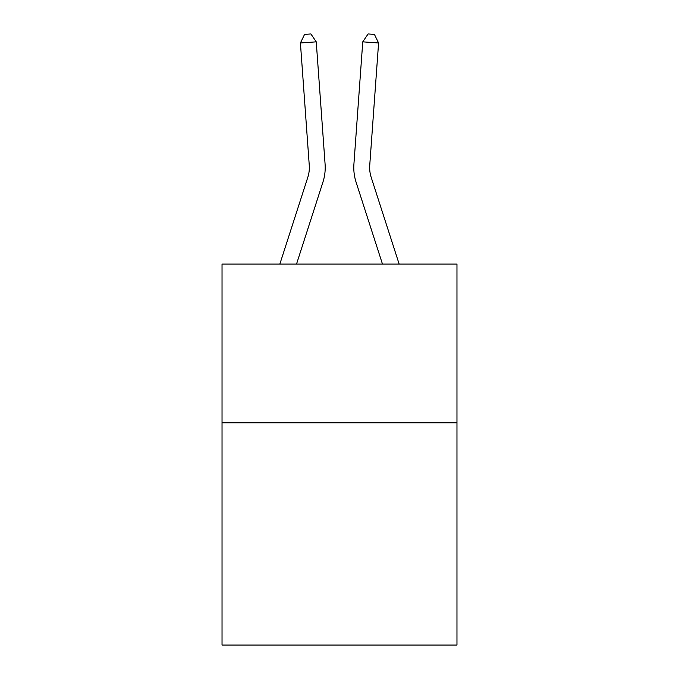 <?xml version="1.0" encoding="UTF-8"?>
<svg xmlns="http://www.w3.org/2000/svg" width="679" height="679" viewBox="0 0 679 679"><rect width="100%" height="100%" fill="white"/><g stroke="black" fill="none" stroke-linecap="round" stroke-linejoin="round"><path stroke-width="1.02" d="M456.967 422.822L456.967 645.05L222.033 645.05L222.033 264.089L456.967 264.089L456.967 422.822L222.033 422.822M307.808 177.321A31.743 31.743 -46.9 0 0 309.259 165.286A31.743 31.743 -46.9 0 1 307.808 177.321A31.743 31.743 -46.9 0 0 309.259 165.286A31.743 31.743 -46.9 0 1 307.808 177.321A31.743 31.743 -46.9 0 0 309.259 165.286A31.743 31.743 -46.9 0 1 307.808 177.321A31.743 31.743 -46.9 0 0 309.259 165.286A31.743 31.743 -46.9 0 1 307.808 177.321A31.743 31.743 -46.9 0 0 309.259 165.286A31.743 31.743 -46.9 0 1 307.808 177.321A31.743 31.743 -46.9 0 0 309.259 165.286A31.743 31.743 -46.9 0 1 307.808 177.321A31.743 31.743 -46.9 0 0 309.259 165.286A31.743 31.743 -46.9 0 1 307.808 177.321A31.743 31.743 -46.9 0 0 309.259 165.286A31.743 31.743 -46.9 0 1 307.808 177.321A31.743 31.743 -46.9 0 0 309.259 165.286A31.743 31.743 -46.9 0 1 307.808 177.321A31.743 31.743 -46.9 0 0 309.259 165.286A31.743 31.743 -46.9 0 1 307.808 177.321A31.743 31.743 -46.9 0 0 309.259 165.286A31.743 31.743 -46.9 0 1 307.808 177.321A31.743 31.743 -46.9 0 0 309.259 165.286A31.743 31.743 -46.9 0 1 307.808 177.321L279.841 264.089L307.808 177.321A31.743 31.743 -37.4 0 0 309.259 165.286L300.415 42.981L316.244 41.843L325.088 164.14A47.623 47.623 133.1 0 1 322.915 182.193L296.519 264.089M371.192 177.321A31.743 31.743 -156.5 0 1 369.741 165.286A31.743 31.743 -156.5 0 0 371.192 177.321A31.743 31.743 -156.5 0 1 369.741 165.286A31.743 31.743 -156.5 0 0 371.192 177.321A31.743 31.743 -156.5 0 1 369.741 165.286A31.743 31.743 -156.5 0 0 371.192 177.321A31.743 31.743 -156.5 0 1 369.741 165.286A31.743 31.743 -156.5 0 0 371.192 177.321A31.743 31.743 -156.5 0 1 369.741 165.286A31.743 31.743 -156.5 0 0 371.192 177.321A31.743 31.743 -156.5 0 1 369.741 165.286A31.743 31.743 -156.5 0 0 371.192 177.321A31.743 31.743 -156.5 0 1 369.741 165.286A31.743 31.743 -156.5 0 0 371.192 177.321A31.743 31.743 -156.5 0 1 369.741 165.286A31.743 31.743 -156.5 0 0 371.192 177.321A31.743 31.743 -156.5 0 1 369.741 165.286A31.743 31.743 -156.5 0 0 371.192 177.321A31.743 31.743 -156.5 0 1 369.741 165.286A31.743 31.743 -156.5 0 0 371.192 177.321A31.743 31.743 -156.5 0 1 369.741 165.286A31.743 31.743 -156.5 0 0 371.192 177.321A31.743 31.743 -156.5 0 1 369.741 165.286A31.743 31.743 -156.5 0 0 371.192 177.321L399.159 264.089L371.192 177.321A31.743 31.743 37.4 0 1 369.741 165.286L378.585 42.981L362.756 41.843L353.912 164.14A47.623 47.623 23.5 0 0 356.085 182.193L382.481 264.089L356.085 182.193M362.756 41.843L353.912 164.14L362.756 41.843L353.912 164.14L362.756 41.843L353.912 164.14L362.756 41.843L353.912 164.14L362.756 41.843L353.912 164.14L362.756 41.843L353.912 164.14L362.756 41.843L353.912 164.14L362.756 41.843L353.912 164.14L362.756 41.843L353.912 164.14L362.756 41.843L353.912 164.14L362.756 41.843L353.912 164.14L362.756 41.843L353.912 164.14L362.756 41.843L368.103 33.95L374.435 34.408L378.585 42.981M300.415 42.981L304.565 34.408L310.897 33.95L316.244 41.843"/></g></svg>
